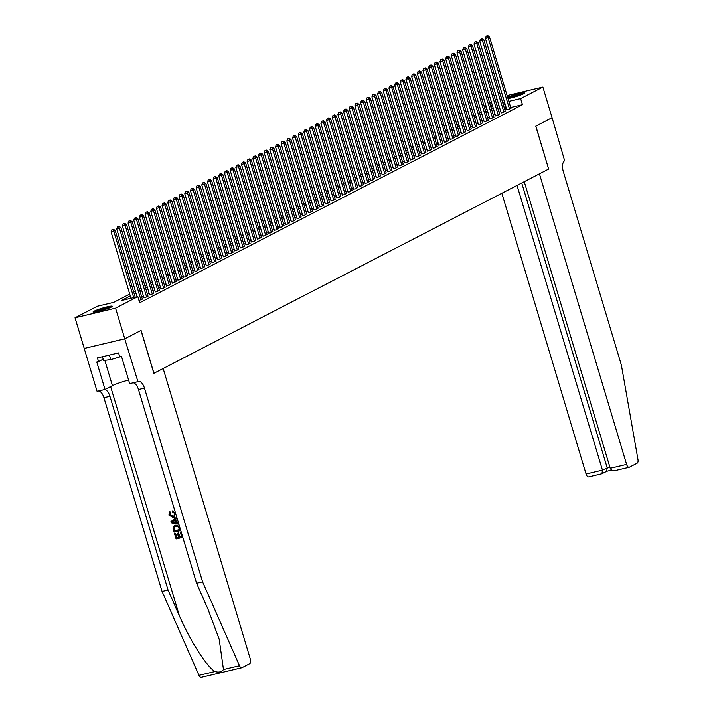 <?xml version="1.0" encoding="UTF-8"?>
<svg xmlns="http://www.w3.org/2000/svg" width="713" height="713" viewBox="0 0 713 713"><rect width="100%" height="100%" fill="white"/><g stroke="black" fill="none" stroke-linecap="round" stroke-linejoin="round"><path stroke-width="1.07" d="M507.629 97.271A10.035 1.052 163.3 0 1 518.199 93.76A10.035 1.052 163.3 0 1 524.857 92.797A10.035 1.052 163.3 0 1 523.788 93.661A10.035 1.052 163.3 0 1 508.012 98.554M111.219 307.125A10.035 1.052 163.3 0 1 100.542 310.859A10.035 1.052 163.3 0 1 93.055 312.036A10.035 1.052 163.3 0 1 94.134 311.18A10.035 1.052 163.3 0 1 104.802 307.446A10.035 1.052 163.3 0 1 112.289 306.269A10.035 1.052 163.3 0 1 111.219 307.125M507.112 95.551L542.878 87.066L552.076 117.716L535.766 126.156L548.645 169.061L153.937 373.291L141.067 330.377L124.766 338.818L84.232 348.425L75.034 317.775L97.298 306.26L113.723 302.357L129.713 294.086M481.284 112.182L480.09 108.198M484.074 106.13L485.794 105.248M489.751 103.198L491.462 102.307M495.419 100.266L497.13 99.374M501.087 97.325L502.843 96.558M506.818 109.811L508.565 109.677L510.891 108.171M501.141 112.743L502.888 112.609L505.223 111.103M495.473 115.684L497.219 115.542L499.555 114.035M489.804 118.616L491.551 118.483L493.877 116.977M484.136 121.549L485.883 121.415L488.209 119.909M478.459 124.481L480.205 124.347L482.541 122.841M472.79 127.422L474.537 127.279L476.872 125.773M467.122 130.354L468.869 130.221L471.195 128.714M461.445 133.286L463.192 133.153L465.527 131.647M455.776 136.219L457.523 136.085L459.858 134.579M450.108 139.16L451.855 139.017L454.181 137.511M444.431 142.092L446.178 141.958L448.513 140.443M438.762 145.024L440.509 144.891L442.844 143.384M433.094 147.956L434.841 147.823L437.167 146.317M427.426 150.889L429.164 150.755L431.499 149.249M421.748 153.83L423.495 153.687L425.83 152.181M416.08 156.762L417.827 156.628L420.162 155.122M410.412 159.694L412.159 159.56L414.485 158.054M404.734 162.626L406.481 162.493L408.816 160.986M399.066 165.568L400.813 165.425L403.148 163.919M393.398 168.5L395.145 168.366L397.471 166.86M387.72 171.432L389.467 171.298L391.802 169.792M382.052 174.364L383.799 174.23L386.134 172.724M376.384 177.305L378.131 177.163L380.457 175.656M370.715 180.237L372.453 180.104L374.788 178.589M365.038 183.17L366.785 183.036L369.12 181.53M359.37 186.102L361.117 185.968L363.452 184.462M353.701 189.034L355.448 188.9L357.774 187.394M348.024 191.975L349.771 191.833L352.106 190.326M342.356 194.907L344.103 194.774L346.438 193.268M336.688 197.84L338.434 197.706L340.761 196.2M331.01 200.772L332.757 200.638L335.092 199.132M325.342 203.713L327.089 203.57L329.424 202.064M319.674 206.645L321.42 206.512L323.747 205.005M314.005 209.577L315.743 209.444L318.078 207.938M308.328 212.51L310.075 212.376L312.41 210.87M302.66 215.451L304.406 215.308L306.742 213.802M296.991 218.383L298.738 218.249L301.064 216.734M291.314 221.315L293.061 221.182L295.396 219.675M285.646 224.247L287.392 224.114L289.728 222.608M279.977 227.18L281.724 227.046L284.05 225.54M274.3 230.121L276.047 229.978L278.382 228.472M268.632 233.053L270.379 232.919L272.714 231.413M262.963 235.985L264.71 235.851L267.036 234.345M257.295 238.917L259.033 238.784L261.368 237.277M251.618 241.859L253.365 241.716L255.7 240.21M245.949 244.791L247.696 244.657L250.031 243.151M240.281 247.723L242.028 247.589L244.354 246.083M234.604 250.655L236.351 250.521L238.686 249.015M228.935 253.596L230.682 253.454L233.017 251.947M223.267 256.528L225.014 256.386L227.34 254.88M217.59 259.461L219.337 259.327L221.672 257.821M211.921 262.393L213.668 262.259L216.003 260.753M206.253 265.325L208 265.191L210.326 263.685M200.585 268.266L202.323 268.124L204.658 266.617M194.907 271.198L196.654 271.065L198.989 269.559M189.239 274.131L190.986 273.997L193.321 272.491M183.571 277.063L185.318 276.929L187.644 275.423M177.893 280.004L179.64 279.861L181.975 278.355M172.225 282.936L173.972 282.803L176.307 281.296M166.557 285.868L168.304 285.735L170.63 284.229M160.88 288.801L162.626 288.667L164.961 287.161M155.211 291.742L156.958 291.599L159.293 290.093M149.543 294.674L151.29 294.531L153.616 293.025M143.874 297.606L145.612 297.473L147.947 295.966M139.017 300.628L142.279 298.899M130.274 295.948L121.397 300.538L137.823 296.644L139.668 302.775L522.46 104.713L510.695 107.503M506.426 108.519L504.688 109.303M500.731 111.353L499.011 112.235M495.054 114.285L493.343 115.176M489.385 117.217L487.674 118.108M483.717 120.158L481.997 121.041M478.04 123.091L476.329 123.973M472.371 126.023L470.66 126.914M466.703 128.955L464.983 129.846M461.026 131.896L459.315 132.778M455.357 134.828L453.646 135.711M449.689 137.761L447.978 138.652M444.021 140.693L442.301 141.584M438.343 143.625L436.632 144.516M432.675 146.566L430.964 147.448M427.007 149.498L425.287 150.381M421.33 152.43L419.618 153.322M415.661 155.363L413.95 156.254M409.993 158.304L408.273 159.186M404.316 161.236L402.604 162.118M398.647 164.168L396.936 165.059M392.979 167.1L391.259 167.992M387.311 170.042L385.59 170.924M381.633 172.974L379.922 173.856M375.965 175.906L374.254 176.797M370.297 178.838L368.576 179.729M364.619 181.77L362.908 182.662M358.951 184.712L357.24 185.594M353.283 187.644L351.562 188.526M347.605 190.576L345.894 191.467M341.937 193.508L340.226 194.399M336.269 196.449L334.549 197.332M330.6 199.382L328.88 200.264M324.923 202.314L323.212 203.205M319.255 205.246L317.543 206.137M313.586 208.187L311.866 209.069M307.909 211.119L306.198 212.002M302.241 214.052L300.529 214.943M296.572 216.984L294.852 217.875M290.895 219.916L289.184 220.807M285.227 222.857L283.516 223.739M279.558 225.789L277.838 226.672M273.89 228.721L272.17 229.613M268.213 231.654L266.502 232.545M262.544 234.595L260.833 235.477M256.876 237.527L255.156 238.409M251.199 240.459L249.488 241.351M245.53 243.391L243.819 244.283M239.862 246.333L238.142 247.215M234.185 249.265L232.474 250.147M228.516 252.197L226.805 253.088M222.848 255.129L221.128 256.02M217.18 258.061L215.46 258.953M211.503 261.003L209.791 261.885M205.834 263.935L204.123 264.817M200.166 266.867L198.446 267.758M194.489 269.799L192.777 270.69M188.82 272.74L187.109 273.623M183.152 275.673L181.432 276.555M177.475 278.605L175.763 279.496M171.806 281.537L170.095 282.428M166.138 284.478L164.418 285.36M160.461 287.41L158.749 288.293M154.792 290.343L153.081 291.225M149.124 293.275L147.413 294.166M143.456 296.207L141.735 297.098M124.766 338.818L115.568 308.159L75.034 317.775M542.878 87.066L520.624 98.581L508.859 101.371M522.46 104.713L520.624 98.581M137.823 296.644L115.568 308.159M504.59 102.387L502.843 103.171M498.886 105.221L497.175 106.112M493.218 108.153L491.507 109.044M487.549 111.094L485.829 111.977M481.872 114.027L480.161 114.909M476.204 116.959L474.493 117.85M470.535 119.891L468.815 120.782M464.858 122.832L463.147 123.714M459.19 125.764L457.479 126.647M453.521 128.697L451.801 129.579M447.844 131.629L446.133 132.52M442.176 134.561L440.465 135.452M436.508 137.502L434.796 138.384M430.839 140.434L429.119 141.317M425.162 143.366L423.451 144.258M419.494 146.299L417.782 147.19M413.825 149.24L412.105 150.122M408.148 152.172L406.437 153.054M402.48 155.104L400.768 155.995M396.811 158.036L395.091 158.928M391.134 160.978L389.423 161.86M385.466 163.91L383.754 164.792M379.797 166.842L378.086 167.724M374.129 169.774L372.409 170.665M368.452 172.706L366.74 173.598M362.783 175.648L361.072 176.53M357.115 178.58L355.395 179.462M351.438 181.512L349.726 182.403M345.769 184.444L344.058 185.335M340.101 187.385L338.381 188.268M334.424 190.318L332.713 191.2M328.755 193.25L327.044 194.141M323.087 196.182L321.376 197.073M317.419 199.114L315.699 200.005M311.741 202.055L310.03 202.938M306.073 204.987L304.362 205.87M300.405 207.92L298.685 208.811M294.727 210.852L293.016 211.743M289.059 213.793L287.348 214.675M283.391 216.725L281.671 217.608M277.714 219.657L276.002 220.549M272.045 222.59L270.334 223.481M266.377 225.531L264.666 226.413M260.708 228.463L258.988 229.345M255.031 231.395L253.32 232.286M249.363 234.327L247.652 235.219M243.694 237.26L241.974 238.151M238.017 240.201L236.306 241.083M232.349 243.133L230.638 244.015M226.681 246.065L224.96 246.956M221.003 248.997L219.292 249.889M215.335 251.939L213.624 252.821M209.667 254.871L207.955 255.753M203.998 257.803L202.278 258.694M198.321 260.735L196.61 261.626M192.653 263.676L190.941 264.559M186.984 266.609L185.264 267.491M181.307 269.541L179.596 270.432M175.639 272.473L173.927 273.364M169.97 275.405L168.25 276.296M164.293 278.346L162.582 279.229M158.625 281.279L156.913 282.161M152.956 284.211L151.245 285.102M147.288 287.143L145.568 288.034M141.611 290.084L139.9 290.966M135.942 293.016L134.231 293.899M492.353 105.283L490.508 105.72M486.239 106.736L484.394 107.173M133.67 292.045L135.381 291.154M139.338 289.104L141.058 288.221M145.015 286.171L146.726 285.289M150.684 283.239L152.395 282.348M156.352 280.307L158.072 279.416M162.029 277.375L163.74 276.484M167.698 274.434L169.409 273.551M173.366 271.501L175.077 270.619M179.034 268.569L180.754 267.678M184.712 265.637L186.423 264.746M190.38 262.696L192.091 261.814M196.048 259.764L197.768 258.881M201.726 256.832L203.437 255.94M207.394 253.899L209.105 253.008M213.062 250.958L214.782 250.076M218.739 248.026L220.451 247.144M224.408 245.094L226.119 244.202M230.076 242.162L231.787 241.27M235.745 239.229L237.465 238.338M241.422 236.288L243.133 235.406M247.09 233.356L248.801 232.474M252.759 230.424L254.479 229.533M258.436 227.492L260.147 226.6M264.104 224.55L265.815 223.668M269.772 221.618L271.493 220.736M275.45 218.686L277.161 217.795M281.118 215.754L282.829 214.863M286.786 212.813L288.498 211.93M292.455 209.88L294.175 208.998M298.132 206.948L299.843 206.057M303.8 204.016L305.512 203.125M309.469 201.084L311.189 200.193M315.146 198.143L316.857 197.26M320.814 195.21L322.526 194.328M326.483 192.278L328.203 191.387M332.16 189.346L333.871 188.455M337.828 186.405L339.54 185.523M343.497 183.473L345.208 182.59M349.165 180.541L350.885 179.649M354.842 177.608L356.553 176.717M360.511 174.667L362.222 173.785M366.179 171.735L367.899 170.853M371.856 168.803L373.567 167.911M377.525 165.871L379.236 164.979M383.193 162.938L384.913 162.047M388.87 159.997L390.581 159.115M394.539 157.065L396.25 156.183M400.207 154.133L401.918 153.242M405.875 151.201L407.595 150.309M411.553 148.259L413.264 147.377M417.221 145.327L418.932 144.445M422.889 142.395L424.609 141.504M428.566 139.463L430.278 138.572M434.235 136.522L435.946 135.639M439.903 133.589L441.623 132.707M445.58 130.657L447.292 129.775M451.249 127.725L452.96 126.834M456.917 124.793L458.628 123.902M462.585 121.852L464.306 120.969M468.263 118.919L469.974 118.037M473.931 115.987L475.642 115.096M479.599 113.055L481.32 112.164M485.277 110.114L486.988 109.232M490.945 107.182L492.656 106.299M506.025 108.608L504.189 102.476M133.705 297.624L113.786 231.226L115.203 230.486L135.238 297.259M130.969 298.275L111.05 231.877L113.786 231.226L112.912 229.604L113.474 229.31L111.816 229.862L112.912 229.604M111.816 229.862L111.05 231.877M115.203 230.486L113.474 229.31M111.192 307.143A9.973 1.052 -16.7 0 0 102.663 309.13A9.973 1.052 -16.7 0 0 94.455 312.16M102.44 356.723L103.572 360.493L110.747 359.646L121.504 356.402M109.374 355.074L110.747 359.646M95.275 312.053A8.69 0.909 163.3 0 1 102.708 309.264A8.69 0.909 163.3 0 1 110.444 307.499M107.093 308.818A8.048 0.847 -16.7 0 0 98.795 311.314M523.761 93.67A9.973 1.052 -16.7 0 0 507.923 98.26M507.995 98.501A8.69 0.909 163.3 0 1 515.463 95.738A8.69 0.909 163.3 0 1 523.012 94.036M519.661 95.355A8.048 0.847 -16.7 0 0 511.364 97.841M181.182 531.898A16.764 1.765 -16.7 0 0 180.639 532.005L181.191 531.934M181.574 536.426A16.764 1.765 -16.7 0 0 179.774 536.827L178.615 532.959A16.764 1.765 -16.7 0 0 177.858 533.137L178.615 532.959M178.535 537.121A16.764 1.765 -16.7 0 0 176.877 537.54L175.639 533.395A16.764 1.765 -16.7 0 0 174.792 533.618L175.639 533.395M179.56 526.515L175.951 525.107L174.48 525.713L175.496 525.338L179.845 527.95L180.63 530.588L174.061 532.148L173.009 528.306L173.161 527.13L174.48 525.713M170.398 512.709L169.605 514.875L173.304 516.337L169.926 514.706L170.826 512.487L169.89 511.72L170.826 512.487M201.467 677.27A3.859 1.872 -103.3 0 1 201.253 677.35A3.859 1.872 -103.3 0 1 198.972 675.327L162.056 591.433L168.045 590.016L179.373 615.738C189.899 640.39 206.725 666.735 214.996 671.53C218.864 672.653 221.69 671.985 223.472 669.516L219.167 639.098L207.902 608.964L196.583 583.243L138.465 389.53A9.011 4.367 76.7 0 0 133.224 382.783M178.651 523.003L176.548 522.558L175.612 519.42L177.207 518.191M163.152 368.523L250.334 659.097A3.859 1.872 76.7 0 1 249.737 663.651L241.992 667.662A3.859 1.872 76.7 0 1 241.778 667.733A3.859 1.872 76.7 0 1 239.506 665.719L202.581 581.826L144.463 388.104A9.011 4.367 76.7 0 0 138.411 381.393A9.011 4.367 76.7 0 0 137.921 381.58L124.73 338.827L140.978 330.422L153.856 373.336L163.152 368.523M137.609 381.74L129.668 383.621L121.424 356.161L119.677 356.571L118.572 352.899L97.431 357.908L98.537 361.589L96.781 362.008L105.016 389.467L97.075 391.348L84.205 348.443L124.73 338.827M196.583 583.243L202.581 581.826M162.056 591.433L103.938 397.72A9.011 4.367 76.7 0 0 98.697 390.974M104.695 389.548A9.011 4.367 76.7 0 1 109.936 396.294L168.045 590.016M105.016 389.467L112.422 385.644A14.483 1.524 163.3 0 1 128.598 380.047M98.537 361.589L103.18 359.183M172.849 516.568L173.785 516.239L174.837 513.663L172.573 511.987L172.903 510.677M172.475 510.9L175.567 513.387L174.115 517.264L173.17 517.611L168.829 515.009L169.89 511.72M178.402 523.137L178.731 524.233L171.28 522.879L170.924 521.702L176.628 517.228L176.958 518.324L175.184 519.643L176.12 522.781L178.526 523.066M173.223 522.326L175.273 522.647L174.516 520.134L171.86 522.112L173.651 522.103L172.198 521.934L174.97 519.902M175.719 522.415L173.651 522.103M179.56 529.732L178.125 526.586L174.881 526.702L173.829 528.19L174.507 530.927L179.56 529.732M175.496 525.338L175.951 525.107M179.533 529.634A16.764 1.765 -16.7 0 0 174.845 530.757L173.829 528.19M181.057 531.996L182.804 537.308M178.161 533.19L179.328 537.058L181.601 536.515L180.3 532.183M179.328 537.058L179.774 536.827M175.3 533.565L176.548 537.718L178.571 537.237L177.403 533.369M182.671 537.379L176.093 538.939L174.542 533.752M501.845 193.276L586.077 474.02L602.449 470.134L609.856 467.06M517.032 185.425L602.449 470.134L601.968 473.708L606.861 471.266M548.725 169.017L539.429 173.829L626.602 464.404A3.859 1.872 76.7 0 0 629.196 467.282A3.859 1.872 76.7 0 0 629.41 467.202L637.155 463.2A3.859 1.872 76.7 0 0 637.966 459.546L621.388 365.127L563.27 171.414A9.011 4.367 -103.3 0 1 564.66 160.773L552.076 117.707L535.855 126.112L548.636 169.043M524.242 181.69L610.23 468.289L626.602 464.404M588.885 476.819A3.859 1.872 -103.3 0 1 588.671 476.899A3.859 1.872 -103.3 0 1 586.077 474.02M521.738 182.983L607.155 467.701L606.674 471.275M610.23 468.289C611.21 470.402 613.242 471.079 616.317 470.313L629.196 467.282M140.942 299.888L119.454 228.294L120.871 227.554L142.359 299.157M137.083 296.822L116.718 228.935L119.454 228.294L118.581 226.672L119.151 226.377L117.485 226.93L118.581 226.672M117.485 226.93L116.718 228.935M120.871 227.554L119.151 226.377M146.611 296.956L125.132 225.353L126.549 224.622L148.028 296.225M143.946 297.865L122.386 226.003L125.132 225.353L124.249 223.739L124.82 223.445L123.162 223.998L124.249 223.739M123.162 223.998L122.386 226.003M126.549 224.622L124.82 223.445M152.279 294.023L130.8 222.42L132.217 221.69L153.696 293.293M149.623 294.932L128.064 223.071L130.8 222.42L129.926 220.798L130.488 220.504L128.83 221.066L129.926 220.798M128.83 221.066L128.064 223.071M132.217 221.69L130.488 220.504M157.947 291.091L136.468 219.488L137.885 218.757L159.364 290.351M155.291 292L133.732 220.139L136.468 219.488L135.595 217.866L136.165 217.572L134.499 218.125L135.595 217.866M134.499 218.125L133.732 220.139M137.885 218.757L136.165 217.572M163.625 288.15L142.137 216.556L143.563 215.816L165.042 287.419M160.96 289.059L139.4 217.198L142.137 216.556L141.263 214.934L141.834 214.64L140.167 215.192L141.263 214.934M140.167 215.192L139.4 217.198M143.563 215.816L141.834 214.64M169.293 285.218L147.814 213.615L149.231 212.884L170.71 284.487M166.637 286.127L145.078 214.265L147.814 213.615L146.94 212.002L147.502 211.708L145.844 212.26L146.94 212.002M145.844 212.26L145.078 214.265M149.231 212.884L147.502 211.708M174.961 282.286L153.482 210.683L154.899 209.952L176.378 281.555M172.305 283.195L150.746 211.333L153.482 210.683L152.609 209.061L153.179 208.775L151.512 209.328L152.609 209.061M151.512 209.328L150.746 211.333M154.899 209.952L153.179 208.775M180.639 279.353L159.151 207.75L160.568 207.02L182.056 278.614M177.974 280.262L156.414 208.401L159.151 207.75L158.277 206.128L158.847 205.834L157.181 206.387L158.277 206.128M157.181 206.387L156.414 208.401M160.568 207.02L158.847 205.834M186.307 276.412L164.828 204.818L166.245 204.078L187.724 275.681M183.642 277.321L162.083 205.469L164.828 204.818L163.954 203.196L164.516 202.902L162.858 203.455L163.954 203.196M162.858 203.455L162.083 205.469M166.245 204.078L164.516 202.902M191.975 273.48L170.496 201.877L171.913 201.146L193.392 272.749M189.319 274.389L167.76 202.528L170.496 201.877L169.623 200.264L170.184 199.97L168.526 200.522L169.623 200.264M168.526 200.522L167.76 202.528M171.913 201.146L170.184 199.97M197.653 270.548L176.164 198.945L177.582 198.214L199.07 269.817M194.988 271.457L173.428 199.595L176.164 198.945L175.291 197.332L175.861 197.038L174.195 197.59L175.291 197.332M174.195 197.59L173.428 199.595M177.582 198.214L175.861 197.038M203.321 267.616L181.842 196.013L183.259 195.282L204.738 266.876M200.656 268.525L179.097 196.663L181.842 196.013L180.959 194.391L181.53 194.096L179.872 194.649L180.959 194.391M179.872 194.649L179.097 196.663M183.259 195.282L181.53 194.096M208.989 264.683L187.51 193.08L188.927 192.341L210.406 263.944M206.333 265.592L184.774 193.731L187.51 193.08L186.637 191.458L187.198 191.164L185.54 191.717L186.637 191.458M185.54 191.717L184.774 193.731M188.927 192.341L187.198 191.164M214.658 261.742L193.178 190.148L194.596 189.408L216.084 261.011M212.002 262.651L190.442 190.79L193.178 190.148L192.305 188.526L192.875 188.232L191.209 188.785L192.305 188.526M191.209 188.785L190.442 190.79M194.596 189.408L192.875 188.232M220.335 258.81L198.847 187.207L200.273 186.476L221.752 258.079M217.67 259.719L196.111 187.858L198.847 187.207L197.973 185.594L198.544 185.3L196.877 185.852L197.973 185.594M196.877 185.852L196.111 187.858M200.273 186.476L198.544 185.3M226.003 255.878L204.524 184.275L205.941 183.544L227.42 255.147M223.347 256.787L201.788 184.925L204.524 184.275L203.651 182.653L204.212 182.359L202.554 182.92L203.651 182.653M202.554 182.92L201.788 184.925M205.941 183.544L204.212 182.359M231.672 252.946L210.192 181.343L211.609 180.612L233.089 252.206M229.016 253.855L207.456 181.993L210.192 181.343L209.319 179.721L209.889 179.426L208.223 179.979L209.319 179.721M208.223 179.979L207.456 181.993M211.609 180.612L209.889 179.426M237.349 250.005L215.861 178.41L217.278 177.671L238.766 249.274M234.684 250.914L213.125 179.052L215.861 178.41L214.987 176.788L215.558 176.494L213.891 177.047L214.987 176.788M213.891 177.047L213.125 179.052M217.278 177.671L215.558 176.494M243.017 247.072L221.538 175.469L222.955 174.738L244.434 246.341M240.352 247.981L218.793 176.12L221.538 175.469L220.665 173.856L221.226 173.562L219.568 174.115L220.665 173.856M219.568 174.115L218.793 176.12M222.955 174.738L221.226 173.562M248.685 244.14L227.206 172.537L228.623 171.806L250.103 243.409M246.03 245.049L224.47 173.188L227.206 172.537L226.333 170.915L226.894 170.63L225.237 171.182L226.333 170.915M225.237 171.182L224.47 173.188M228.623 171.806L226.894 170.63M254.363 241.208L232.875 169.605L234.292 168.874L255.78 240.468M251.698 242.117L230.139 170.255L232.875 169.605L232.001 167.983L232.572 167.689L230.905 168.241L232.001 167.983M230.905 168.241L230.139 170.255M234.292 168.874L232.572 167.689M260.031 238.276L238.552 166.673L239.969 165.933L261.448 237.536M257.366 239.185L235.807 167.323L238.552 166.673L237.67 165.051L238.24 164.756L236.582 165.309L237.67 165.051M236.582 165.309L235.807 167.323M239.969 165.933L238.24 164.756M265.699 235.335L244.22 163.732L245.637 163.001L267.117 234.604M263.044 236.244L241.484 164.382L244.22 163.732L243.347 162.118L243.908 161.824L242.251 162.377L243.347 162.118M242.251 162.377L241.484 164.382M245.637 163.001L243.908 161.824M271.368 232.402L249.889 160.799L251.306 160.069L272.794 231.672M268.712 233.311L247.153 161.45L249.889 160.799L249.015 159.186L249.586 158.892L247.919 159.445L249.015 159.186M247.919 159.445L247.153 161.45M251.306 160.069L249.586 158.892M277.045 229.47L255.557 157.867L256.983 157.136L278.462 228.739M274.38 230.379L252.821 158.518L255.557 157.867L254.684 156.245L255.254 155.951L253.587 156.504L254.684 156.245M253.587 156.504L252.821 158.518M256.983 157.136L255.254 155.951M282.713 226.538L261.234 154.935L262.651 154.195L284.13 225.798M280.057 227.447L258.498 155.586L261.234 154.935L260.361 153.313L260.922 153.019L259.265 153.571L260.361 153.313M259.265 153.571L258.498 155.586M262.651 154.195L260.922 153.019M288.382 223.597L266.903 152.003L268.32 151.263L289.799 222.866M285.726 224.506L264.166 152.644L266.903 152.003L266.029 150.381L266.6 150.087L264.933 150.639L266.029 150.381M264.933 150.639L264.166 152.644M268.32 151.263L266.6 150.087M294.059 220.665L272.571 149.062L273.988 148.331L295.476 219.934M291.394 221.574L269.835 149.712L272.571 149.062L271.698 147.448L272.268 147.154L270.601 147.707L271.698 147.448M270.601 147.707L269.835 149.712M273.988 148.331L272.268 147.154M299.727 217.732L278.248 146.129L279.665 145.399L301.144 217.002M297.063 218.641L275.503 146.78L278.248 146.129L277.375 144.507L277.936 144.222L276.279 144.775L277.375 144.507M276.279 144.775L275.503 146.78M279.665 145.399L277.936 144.222M305.396 214.8L283.917 143.197L285.334 142.466L306.813 214.06M302.74 215.709L281.18 143.848L283.917 143.197L283.043 141.575L283.614 141.281L281.947 141.834L283.043 141.575M281.947 141.834L281.18 143.848M285.334 142.466L283.614 141.281M311.073 211.859L289.585 140.265L291.002 139.525L312.49 211.128M308.408 212.768L286.849 140.916L289.585 140.265L288.712 138.643L289.282 138.349L287.615 138.901L288.712 138.643M287.615 138.901L286.849 140.916M291.002 139.525L289.282 138.349M316.741 208.927L295.262 137.324L296.679 136.593L318.158 208.196M314.076 209.836L292.517 137.974L295.262 137.324L294.38 135.711L294.95 135.417L293.293 135.969L294.38 135.711M293.293 135.969L292.517 137.974M296.679 136.593L294.95 135.417M322.41 205.995L300.931 134.392L302.348 133.661L323.827 205.264M319.754 206.904L298.194 135.042L300.931 134.392L300.057 132.778L300.619 132.484L298.961 133.037L300.057 132.778M298.961 133.037L298.194 135.042M302.348 133.661L300.619 132.484M328.078 203.062L306.599 131.459L308.016 130.729L329.504 202.323M325.422 203.971L303.863 132.11L306.599 131.459L305.725 129.837L306.296 129.543L304.629 130.096L305.725 129.837M304.629 130.096L303.863 132.11M308.016 130.729L306.296 129.543M333.755 200.13L312.267 128.527L313.693 127.787L335.172 199.39M331.09 201.039L309.531 129.178L312.267 128.527L311.394 126.905L311.964 126.611L310.298 127.164L311.394 126.905M310.298 127.164L309.531 129.178M313.693 127.787L311.964 126.611M339.424 197.189L317.945 125.586L319.362 124.855L340.841 196.458M336.768 198.098L315.208 126.237L317.945 125.586L317.071 123.973L317.633 123.679L315.975 124.231L317.071 123.973M315.975 124.231L315.208 126.237M319.362 124.855L317.633 123.679M345.092 194.257L323.613 122.654L325.03 121.923L346.509 193.526M342.436 195.166L320.877 123.304L323.613 122.654L322.739 121.041L323.31 120.747L321.643 121.299L322.739 121.041M321.643 121.299L320.877 123.304M325.03 121.923L323.31 120.747M350.769 191.325L329.281 119.722L330.698 118.991L352.186 190.594M348.104 192.234L326.545 120.372L329.281 119.722L328.408 118.1L328.978 117.805L327.312 118.367L328.408 118.1M327.312 118.367L326.545 120.372M330.698 118.991L328.978 117.805M356.438 188.392L334.958 116.789L336.376 116.05L357.855 187.653M353.773 189.302L332.213 117.44L334.958 116.789L334.085 115.167L334.647 114.873L332.989 115.426L334.085 115.167M332.989 115.426L332.213 117.44M336.376 116.05L334.647 114.873M362.106 185.451L340.627 113.857L342.044 113.117L363.523 184.72M359.45 186.36L337.891 114.499L340.627 113.857L339.753 112.235L340.324 111.941L338.657 112.494L339.753 112.235M338.657 112.494L337.891 114.499M342.044 113.117L340.324 111.941M367.783 182.519L346.295 110.916L347.712 110.185L369.2 181.788M365.118 183.428L343.559 111.567L346.295 110.916L345.422 109.303L345.992 109.009L344.326 109.561L345.422 109.303M344.326 109.561L343.559 111.567M347.712 110.185L345.992 109.009M373.452 179.587L351.972 107.984L353.39 107.253L374.869 178.856M370.787 180.496L349.227 108.634L351.972 107.984L351.09 106.362L351.661 106.077L350.003 106.629L351.09 106.362M350.003 106.629L349.227 108.634M353.39 107.253L351.661 106.077M379.12 176.655L357.641 105.052L359.058 104.321L380.537 175.915M376.464 177.564L354.905 105.702L357.641 105.052L356.767 103.43L357.329 103.135L355.671 103.688L356.767 103.43M355.671 103.688L354.905 105.702M359.058 104.321L357.329 103.135M384.788 173.714L363.309 102.119L364.726 101.38L386.214 172.983M382.132 174.623L360.573 102.77L363.309 102.119L362.436 100.497L363.006 100.203L361.339 100.756L362.436 100.497M361.339 100.756L360.573 102.77M364.726 101.38L363.006 100.203M390.466 170.781L368.978 99.178L370.404 98.447L391.883 170.05M387.801 171.69L366.241 99.829L368.978 99.178L368.104 97.565L368.674 97.271L367.008 97.824L368.104 97.565M367.008 97.824L366.241 99.829M370.404 98.447L368.674 97.271M396.134 167.849L374.655 96.246L376.072 95.515L397.551 167.118M393.478 168.758L371.919 96.897L374.655 96.246L373.781 94.633L374.343 94.339L372.685 94.891L373.781 94.633M372.685 94.891L371.919 96.897M376.072 95.515L374.343 94.339M401.802 164.917L380.323 93.314L381.74 92.583L403.219 164.177M399.146 165.826L377.587 93.964L380.323 93.314L379.45 91.692L380.02 91.398L378.353 91.95L379.45 91.692M378.353 91.95L377.587 93.964M381.74 92.583L380.02 91.398M407.479 161.985L385.991 90.382L387.409 89.642L408.897 161.245M404.815 162.894L383.255 91.032L385.991 90.382L385.118 88.76L385.688 88.465L384.022 89.018L385.118 88.76M384.022 89.018L383.255 91.032M387.409 89.642L385.688 88.465M413.148 159.044L391.669 87.441L393.086 86.71L414.565 158.313M410.483 159.953L388.924 88.091L391.669 87.441L390.795 85.827L391.357 85.533L389.699 86.086L390.795 85.827M389.699 86.086L388.924 88.091M393.086 86.71L391.357 85.533M418.816 156.111L397.337 84.508L398.754 83.778L420.233 155.381M416.16 157.02L394.601 85.159L397.337 84.508L396.464 82.895L397.034 82.601L395.367 83.154L396.464 82.895M395.367 83.154L394.601 85.159M398.754 83.778L397.034 82.601M424.493 153.179L403.005 81.576L404.423 80.845L425.911 152.448M421.829 154.088L400.269 82.227L403.005 81.576L402.132 79.954L402.702 79.66L401.036 80.221L402.132 79.954M401.036 80.221L400.269 82.227M404.423 80.845L402.702 79.66M430.162 150.247L408.683 78.644L410.1 77.904L431.579 149.507M427.497 151.156L405.938 79.295L408.683 78.644L407.8 77.022L408.371 76.728L406.713 77.28L407.8 77.022M406.713 77.28L405.938 79.295M410.1 77.904L408.371 76.728M435.83 147.306L414.351 75.712L415.768 74.972L437.247 146.575M433.174 148.215L411.615 76.353L414.351 75.712L413.478 74.09L414.039 73.795L412.381 74.348L413.478 74.09M412.381 74.348L411.615 76.353M415.768 74.972L414.039 73.795M441.499 144.374L420.019 72.771L421.436 72.04L442.925 143.643M438.843 145.283L417.283 73.421L420.019 72.771L419.146 71.157L419.716 70.863L418.05 71.416L419.146 71.157M418.05 71.416L417.283 73.421M421.436 72.04L419.716 70.863M447.176 141.441L425.688 69.838L427.114 69.108L448.593 140.711M444.511 142.35L422.952 70.489L425.688 69.838L424.814 68.216L425.385 67.931L423.718 68.484L424.814 68.216M423.718 68.484L422.952 70.489M427.114 69.108L425.385 67.931M452.844 138.509L431.365 66.906L432.782 66.175L454.261 137.769M450.188 139.418L428.629 67.557L431.365 66.906L430.492 65.284L431.053 64.99L429.395 65.543L430.492 65.284M429.395 65.543L428.629 67.557M432.782 66.175L431.053 64.99M458.512 135.568L437.033 63.974L438.45 63.234L459.93 134.837M455.857 136.477L434.297 64.625L437.033 63.974L436.16 62.352L436.73 62.058L435.064 62.61L436.16 62.352M435.064 62.61L434.297 64.625M438.45 63.234L436.73 62.058M464.19 132.636L442.702 61.033L444.119 60.302L465.607 131.905M461.525 133.545L439.966 61.683L442.702 61.033L441.828 59.42L442.399 59.126L440.732 59.678L441.828 59.42M440.732 59.678L439.966 61.683M444.119 60.302L442.399 59.126M469.858 129.704L448.379 58.101L449.796 57.37L471.275 128.973M467.193 130.613L445.634 58.751L448.379 58.101L447.506 56.487L448.067 56.193L446.409 56.746L447.506 56.487M446.409 56.746L445.634 58.751M449.796 57.37L448.067 56.193M475.526 126.771L454.047 55.168L455.464 54.438L476.944 126.032M472.871 127.68L451.311 55.819L454.047 55.168L453.174 53.546L453.744 53.252L452.078 53.805L453.174 53.546M452.078 53.805L451.311 55.819M455.464 54.438L453.744 53.252M481.204 123.839L459.716 52.236L461.133 51.496L482.621 123.099M478.539 124.748L456.98 52.887L459.716 52.236L458.842 50.614L459.413 50.32L457.746 50.873L458.842 50.614M457.746 50.873L456.98 52.887M461.133 51.496L459.413 50.32M486.872 120.898L465.393 49.304L466.81 48.564L488.289 120.167M484.207 121.807L462.648 49.946L465.393 49.304L464.511 47.682L465.081 47.388L463.423 47.94L464.511 47.682M463.423 47.94L462.648 49.946M466.81 48.564L465.081 47.388M492.54 117.966L471.061 46.363L472.478 45.632L493.957 117.235M489.884 118.875L468.325 47.013L471.061 46.363L470.188 44.75L470.749 44.456L469.092 45.008L470.188 44.75M469.092 45.008L468.325 47.013M472.478 45.632L470.749 44.456M498.209 115.034L476.73 43.431L478.147 42.7L499.635 114.303M495.553 115.943L473.993 44.081L476.73 43.431L475.856 41.809L476.427 41.514L474.76 42.076L475.856 41.809M474.76 42.076L473.993 44.081M478.147 42.7L476.427 41.514M503.886 112.101L482.407 40.498L483.824 39.768L505.303 111.362M501.221 113.01L479.662 41.149L482.407 40.498L481.525 38.876L482.095 38.582L480.428 39.135L481.525 38.876M480.428 39.135L479.662 41.149M483.824 39.768L482.095 38.582M509.554 109.16L488.075 37.566L489.492 36.826L510.971 108.429M506.898 110.069L485.339 38.208L488.075 37.566L487.202 35.944L487.763 35.65L486.106 36.203L487.202 35.944M486.106 36.203L485.339 38.208M489.492 36.826L487.763 35.65M179.373 615.738L110.622 386.571M138.465 389.53L144.463 388.104M109.936 396.294L103.938 397.72M198.972 675.327L214.996 671.53M223.472 669.516L239.506 665.719M104.829 360.341L112.422 385.644M201.253 677.35L241.778 667.733M606.923 471.248L611.763 470.099M602.155 473.699L588.671 476.899"/></g></svg>
